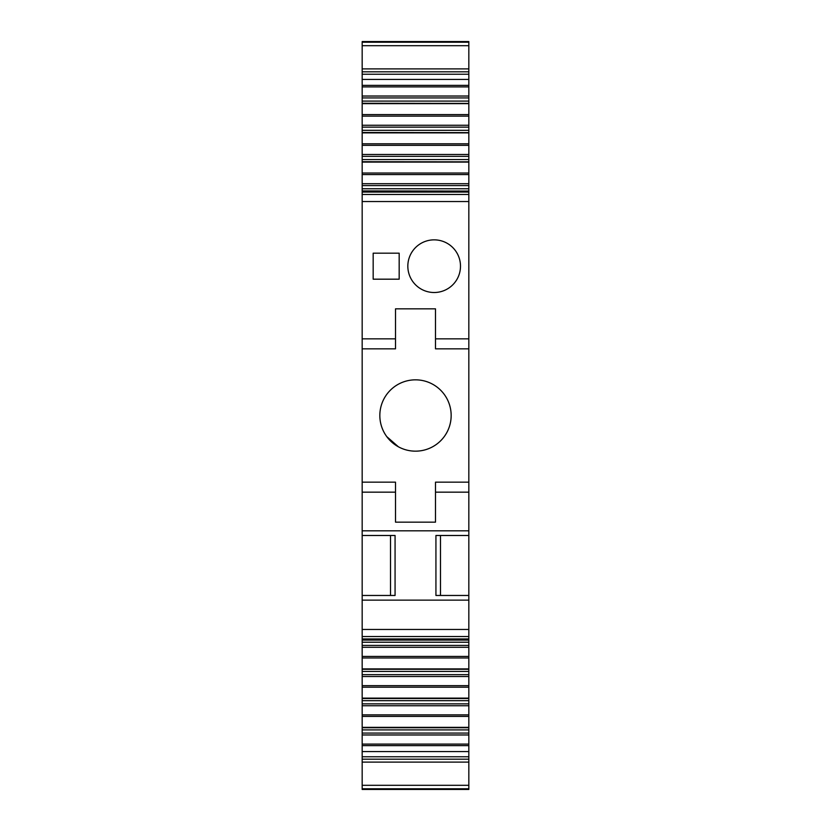 <?xml version="1.0" encoding="UTF-8"?>
<svg xmlns="http://www.w3.org/2000/svg" width="831" height="831" viewBox="0 0 831 831"><rect width="100%" height="100%" fill="white"/><g stroke="black" fill="none" stroke-linecap="round" stroke-linejoin="round"><path stroke-width="1.25" d="M468.829 201.549L468.829 482.157L435.496 482.157L435.496 522.148L395.504 522.148L395.504 482.157L362.171 482.157L362.171 201.549L468.829 201.549L468.829 41.55L362.171 41.55M432.598 384.202A35.66 35.66 0 0 0 384.202 398.402A35.66 35.66 0 0 0 398.402 446.798A35.66 35.66 0 0 0 446.798 432.598A35.66 35.66 0 0 0 432.598 384.202M362.171 191.068L362.171 201.549M468.829 191.068L362.171 190.922L362.171 174.572L468.829 174.572M362.171 161.848L362.171 174.572M468.829 161.848L362.171 161.702L362.171 145.352L468.829 145.352M362.171 132.628L362.171 145.352M468.829 132.628L362.171 132.482L362.171 116.132L468.829 116.132M362.171 103.397L362.171 116.132M468.829 103.397L362.171 103.252L362.171 86.902L468.829 86.902M468.829 42.215L362.171 42.215L362.171 86.902M362.171 97.923L468.829 97.923L362.171 97.923M468.829 729.898L362.171 729.898L362.171 727.748L468.829 727.748L468.829 745.646L362.171 745.646L362.171 789.45L468.829 789.45L468.829 759.887M362.171 729.898L362.171 745.646M362.171 716.415L362.171 727.354L468.829 727.354L468.829 714.868L362.171 714.868L362.171 716.415L468.829 716.415M468.829 714.868L468.829 698.518L362.171 698.518L362.171 714.868M362.171 687.195L362.171 698.133L468.829 698.133L468.829 685.648L362.171 685.648L362.171 687.195L468.829 687.195M468.829 685.648L468.829 669.298L362.171 669.298L362.171 685.648M362.171 657.975L362.171 668.903L468.829 668.903L468.829 656.428L362.171 656.428L362.171 657.975L468.829 657.975M468.829 656.428L468.829 640.078L362.171 640.078L362.171 656.428M362.171 638.935L362.171 639.683L468.829 639.683L468.829 530.822L362.171 530.822L362.171 638.935L468.829 638.935M362.171 482.157L362.171 530.822M362.171 156.363L468.829 156.363L362.171 156.363M362.171 185.583L468.829 185.583L362.171 185.583M362.171 645.417L468.829 645.417L362.171 645.417M468.829 482.157L468.829 530.822M468.829 745.646L468.829 762.11L362.171 762.11M362.171 338.84L395.504 338.84L395.504 308.852L435.496 308.852L435.496 348.843L468.829 348.843M395.504 338.84L395.504 348.843L362.171 348.843M411.563 380.058A35.66 35.66 0 0 0 386.768 436.628L398.402 446.798M411.563 450.942A35.66 35.66 0 0 0 448.158 401.186M399.171 253.185L373.171 253.185L373.171 279.185L399.171 279.185L399.171 253.185M421.546 289.292A26.332 26.332 0 0 0 457.268 278.811A26.332 26.332 0 0 0 446.787 243.078A26.332 26.332 0 0 0 411.054 253.559A26.332 26.332 0 0 0 421.546 289.292M362.171 192.065L468.829 192.065M468.829 188.772L362.171 188.772M468.829 183.703L362.171 183.703M468.829 159.552L362.171 159.552M468.829 154.483L362.171 154.483M468.829 130.322L362.171 130.322M468.829 127.143L362.171 127.143L468.829 127.143M468.829 125.252L362.171 125.252M468.829 101.102L362.171 101.102M468.829 96.032L362.171 96.032M362.171 79.423L468.829 79.423M362.171 74.229L468.829 74.229M362.171 756.771L468.829 756.771M362.171 751.577L468.829 751.577M468.829 734.968L362.171 734.968M468.829 733.077L362.171 733.077L468.829 733.077M468.829 705.748L362.171 705.748M468.829 703.857L362.171 703.857L468.829 703.857M468.829 700.678L362.171 700.678M468.829 676.517L362.171 676.517M468.829 674.637L362.171 674.637L468.829 674.637M468.829 671.448L362.171 671.448M468.829 647.297L362.171 647.297M468.829 642.228L362.171 642.228M468.829 600.138L362.171 600.138M468.829 535.486L435.932 535.486L435.932 595.474L468.829 595.474M362.171 595.474L395.068 595.474L395.068 535.486L362.171 535.486M390.508 595.474L390.508 535.486M440.492 595.474L440.492 535.486M362.171 492.16L395.504 492.16M468.829 492.16L435.496 492.16M468.829 338.84L435.496 338.84M362.171 194.475L468.829 194.475M362.171 191.317L468.829 191.317M362.171 173.025L468.829 173.025M362.171 162.097L468.829 162.097M362.171 143.805L468.829 143.805M362.171 132.867L468.829 132.867M362.171 114.585L468.829 114.585M362.171 103.646L468.829 103.646M362.171 85.354L468.829 85.354M362.171 71.819L468.829 71.819M362.171 45.695L468.829 45.695M362.171 785.305L468.829 785.305M362.171 759.181L468.829 759.181M468.829 744.098L362.171 744.098M362.171 636.525L468.829 636.525M362.171 629.451L468.829 629.451M362.171 68.89L468.829 68.89M362.171 788.785L468.829 788.785"/></g></svg>
